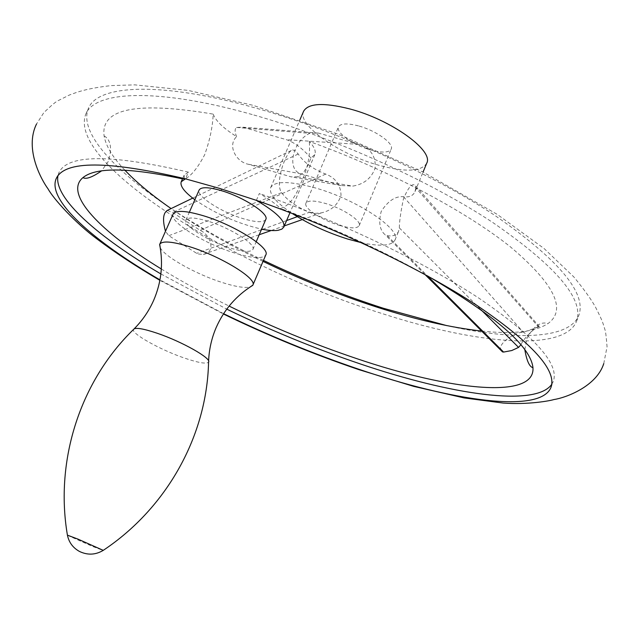 <?xml version="1.0" encoding="UTF-8"?>
<svg xmlns="http://www.w3.org/2000/svg" width="639" height="639" viewBox="0 0 639 639"><rect width="100%" height="100%" fill="white"/><g stroke="black" fill="none" stroke-linecap="round" stroke-linejoin="round"><path stroke-width="0.48" stroke-dasharray="3.19 2.4" d="M263.46 260.4C160.493 211.549 73.173 143.679 88.501 108.223C97.647 84.803 160.373 81.209 255.073 107.879C336.05 130.452 431.461 173.409 495.065 215.559C558.861 259.833 586.786 293.093 578.846 315.354C569.269 339.613 514.076 340.683 446.757 325.61M223.594 313.693L159.974 279.874M252.165 114.533C157.45 87.679 94.836 90.922 85.834 114.03C66.376 163.856 236.262 268.013 381.267 313.294C475.296 343.894 563.894 352.568 576.546 321.313C584.365 299.356 556.313 266.327 492.381 222.228C428.649 180.23 333.151 137.265 252.165 114.533M124.853 170.166C112.799 157.45 105.882 146.059 104.117 136.011C100.395 108.502 136.754 101.202 213.21 114.117C212.627 126.993 209.776 140.556 204.64 154.806C197.523 168.281 190.757 176.444 184.351 179.287L184.16 175.142L188.433 172.155L185.47 178.848M188.433 172.155C110.763 154.047 67.606 154.199 58.956 172.602L57.941 175.725M160.876 273.947L226.757 309.132M194.855 199.727C215.351 213.738 237.604 223.538 261.623 229.153M213.21 114.117C215.623 120.779 223.418 128.279 236.598 136.618C226.965 145.852 236.51 162.17 248.387 164.271L291.152 176.875L297.55 176.731L302.495 173.433L304.076 171.667L308.214 164.958L310.921 158.057L314.827 154.606C316.161 151.307 314.316 146.922 309.284 141.435C386.683 169.135 465.352 210.822 510.353 246.806C554.42 284.051 566.985 309.627 548.038 323.534C534.995 331.945 512.861 334.461 481.63 331.058M263.036 261.391C228.514 244.673 197.866 227.069 171.1 208.586M167.314 210.415L172.618 212.491L200.199 230.359C211.014 235.088 216.182 252.501 203.29 254.394L198.21 254.018L196.692 253.356L168.832 235.695L165.485 231.302M256.375 200.35L259.338 193.513C268.452 198.713 275.513 203.705 280.513 208.466C288.7 206.046 295.466 197.627 300.801 183.217C307.686 169.031 310.514 155.109 309.284 141.435M501.351 350.747C496.168 343.614 516.695 331.601 523.277 332.264L539.444 326.625C540.458 323.462 525.034 335.675 520.921 344.756M184.351 179.287L182.506 178.872M161.324 268.987C182.011 281.671 204.608 294.036 229.113 306.081M309.54 212.204L315.323 213.394L321.473 212.851C331.489 210.543 338.007 204.704 341.018 195.326C340.739 185.078 335.651 178.001 325.754 174.08C313.022 169.199 303.844 162.514 298.221 154.031L295.442 150.836L292.558 149.877C285.585 151.627 274.586 183.217 281.607 192.666C287.502 200.614 296.815 207.124 309.54 212.204L297.295 216.669M303.597 111.282C296.696 124.773 339.141 154.47 378.799 165.253C405.254 172.362 421.221 171.707 426.692 163.272M361.347 242.676C380.413 246.718 391.611 245.855 394.95 240.08C401.572 229.537 357.417 199.871 315.914 188.098C289.914 180.933 274.834 180.757 270.672 187.586C268.859 194 276.048 202.635 292.239 213.482M319.62 179.391L301.121 173.808C286.28 170.182 292.51 141.379 309.699 133.327L318.557 133.112L358.559 144.374C370.476 148.184 376.004 156.1 375.149 168.129C371.395 178.289 363.942 184.28 352.776 186.101L341.154 185.542L319.62 179.391M415.861 187.946L414.991 191.604C413.145 195.806 409.311 197.515 403.465 196.724C395.445 195.965 388.017 200.886 381.187 211.477C378.368 222.572 379.766 230.415 385.381 234.992L387.306 235.703C393.177 236.51 396.939 235.016 398.608 231.222L399.335 227.907C399.407 221.334 400.773 211.685 403.425 198.985C408.585 186.596 412.69 182.267 415.733 186.005L415.861 187.946L538.717 327.096M310.921 158.057C302.646 148.56 294.475 142.433 286.424 139.677L242.636 127.169L236.542 127.449C234.641 129.022 234.657 132.073 236.598 136.618M358.439 125.891C347.241 123.031 340.587 123.351 338.486 126.857C335.467 132.513 353.702 145.396 370.916 150.021C382.202 152.993 388.959 152.697 391.204 149.127C394.319 143.647 375.98 130.508 358.439 125.891M339.213 225.311C350.507 228.554 357.153 228.682 359.166 225.687C361.93 221.07 343.103 208.522 325.547 203.49C314.348 200.342 307.814 200.247 305.937 203.202C303.285 207.979 321.992 220.287 339.213 225.311M265.808 219.417C263.58 222.715 255.943 222.436 242.9 218.586C221.118 212.116 195.782 195.774 199.136 190.007M208.154 221.246C195.27 217.42 187.866 216.988 185.941 219.968C182.786 225.279 208.378 241.31 230.16 247.98C243.203 251.958 250.784 252.437 252.9 249.41C256.279 244.37 230.495 227.971 208.154 221.246M173.081 214.113C168.776 221.541 204.168 243.651 234.186 252.868C252.293 258.42 262.837 259.091 265.816 254.889M160.229 247.7C164.558 256.598 195.742 274.043 221.469 282.27C235.016 286.631 244.545 288.221 250.065 287.055M551.761 384.327L553.286 381.419C559.612 364.166 534.899 336.473 479.138 298.325C423.298 261.559 338.167 220.711 259.338 193.513M427.579 275.944C382.713 250.672 333.694 228.179 280.513 208.466M325.754 174.08L200.199 230.359M286.607 220.567L262.557 229.337M261.351 229.776L196.692 253.356M298.221 154.031L172.618 212.491M281.607 192.666L168.832 235.695M403.465 196.724L523.277 332.264M387.306 235.703L427.443 275.872M399.335 227.907L481.047 309.803M358.559 144.374L286.424 139.677M318.557 133.112L242.636 127.169M341.154 185.542L291.152 176.875M301.121 173.808L248.387 164.271M134.222 328.773L133.503 329.492C131.115 333.55 160.285 349.813 184.176 357.984C198.457 362.856 206.589 364.23 208.57 362.089L208.602 361.075M67.446 535.298L92.631 546.465L103.111 550.443M603.759 363.623L607.05 346.785C606.267 336.593 605.556 330.834 604.901 329.524C602.825 323.054 603.28 322.407 595.58 307.279C591.339 299.539 584.078 289.411 573.798 276.895L544.14 248.579L497.062 214.265L423.026 172.043L338.095 134.102L252.908 105.291L188.066 90.387L134.869 84.867L111.186 85.586C85.45 88.613 77.047 92.224 69.411 95.011L57.71 100.874C55.737 101.753 51.12 105.659 43.859 112.6L36.527 124.014M159.886 280.337L223.41 313.981M85.834 114.03L88.501 108.223M56.248 178.505L58.956 172.602M184.16 175.142L182.818 178.177M104.117 136.011C104.173 135.995 115.252 140.428 108.135 161.699L101.537 170.901M524.827 349.709L526.816 338.558C537.191 319.46 545.954 323.15 548.038 323.534M314.827 154.606L290.002 212.619M203.29 254.394L259.218 234.737M271.24 230.511L284.315 225.91M302.295 219.592L321.473 212.851M270.672 187.586L299.835 120.012M192.73 198.13L292.558 149.877M424.983 274.522L385.381 234.992M539.444 326.625L415.733 186.005M297.55 176.731L352.776 186.101M236.542 127.449L309.699 133.327M359.166 225.687L391.204 149.127M394.95 240.08L398.608 231.222M414.991 191.604L423.066 172.067M305.937 203.202L338.486 126.857M185.941 219.968L189.344 212.244M252.9 249.41L256.231 241.678M550.946 387.474L553.286 381.419M576.546 321.313L578.846 315.354"/><path stroke-width="0.96" d="M446.757 325.61L383.336 308.254C342.831 295.202 302.87 279.251 263.46 260.4M261.623 229.153C268.58 230.543 274.083 230.935 278.133 230.312L281.855 229.121L283.836 227.045C285.345 220.894 276.192 211.996 256.375 200.35C335.235 227.66 420.478 268.468 476.438 305.083C532.327 343.047 557.16 370.508 550.946 387.474C540.147 413.896 452.46 401.14 358.327 369.078C312.671 353.575 267.757 335.116 223.594 313.693M159.974 279.874C93.39 241.175 46.671 199.967 56.248 178.505C64.755 160.405 107.831 160.517 185.47 178.848L181.22 181.772C179.847 186.005 184.391 191.988 194.855 199.727M57.941 175.725C53.572 198.146 98.214 237.133 160.876 273.947M226.757 309.132C270.577 330.387 315.131 348.662 360.42 363.974C450.966 394.638 535.506 407.386 551.761 384.327M481.63 331.058C450.655 327.567 415.901 319.644 377.361 307.279C338.694 294.803 300.586 279.507 263.036 261.391M171.1 208.586C152.114 195.406 136.706 182.602 124.853 170.166M165.485 231.302C162.41 220.136 163.017 213.17 167.314 210.415L192.73 198.13M520.921 344.756L518.564 347.4L511.751 350.539L503.58 352.073L502.518 351.913L501.351 350.747M182.506 178.872C128.926 167.474 95.738 167.067 82.934 177.634C63.357 193.889 100.818 231.997 161.324 268.987M229.113 306.081C270.72 326.457 313.102 343.918 356.266 358.471C449.936 390.277 535.242 399.95 532.966 367.729C530.697 346.434 495.568 315.834 427.579 275.944M423.066 172.067L426.692 163.272C434.121 150.732 391.116 119.653 349.645 108.894C323.653 102.384 308.302 103.183 303.597 111.282L299.835 120.012M292.239 213.482C308.725 224.073 327.256 232.612 347.84 239.09L361.347 242.676M189.344 212.244L199.136 190.007C201.173 186.764 208.633 186.995 221.517 190.702C243.858 197.203 269.37 213.937 265.808 219.417L256.231 241.678M250.065 287.055L252.86 285.122L265.816 254.889C270.553 247.98 234.793 225.168 203.697 215.846C185.917 210.574 175.709 209.999 173.081 214.113L159.726 244.306L160.229 247.7M252.86 285.122C257.333 278.836 221.19 256.503 190.102 246.862C172.322 241.414 162.194 240.56 159.726 244.306M185.47 178.848L219.792 188.457L256.375 200.35M297.295 216.669L286.607 220.567M262.557 229.337L261.351 229.776M427.443 275.872L503.58 352.073M481.047 309.803L518.564 347.4M103.111 550.443L103.254 550.355C167.418 507.598 206.956 435.231 208.57 362.089C211.781 358.487 182.099 341.657 157.282 333.278C142.968 328.478 135.045 327.216 133.503 329.492C80.738 380.66 54.563 459.585 67.415 535.139L67.446 535.298M77.846 539.068L67.415 535.139C68.932 542.447 72.998 547.903 79.619 551.521C87.727 555.331 95.602 554.94 103.254 550.355L77.846 539.068M36.527 124.014C24.162 149.039 41.671 180.238 47.965 188.761C53.652 199.072 75.027 222.731 97.272 239.17C115.379 252.772 136.251 266.495 159.886 280.337M223.41 313.981C267.797 335.475 312.926 354.022 358.806 369.614L413.745 386.387L464.058 397.913L503.101 403.049C528.261 404.886 550.147 400.797 553.981 399.527C565.395 397.913 596.459 386.627 603.759 363.623M182.818 178.177L181.22 181.772M101.537 170.901C92.28 177.275 86.081 179.519 82.934 177.634M290.002 212.619L283.836 227.045M259.218 234.737L271.24 230.511M284.315 225.91L302.295 219.592M502.518 351.913L424.983 274.522M252.74 285.353C236.286 295.553 224.097 309.619 216.174 327.551C211.613 338.199 209.089 349.373 208.602 361.075M134.222 328.773C142.489 320.419 148.975 310.937 153.672 300.314C161.419 282.262 163.408 263.675 159.638 244.553M524.827 349.709C526.704 360.787 529.419 366.794 532.966 367.729"/></g></svg>
